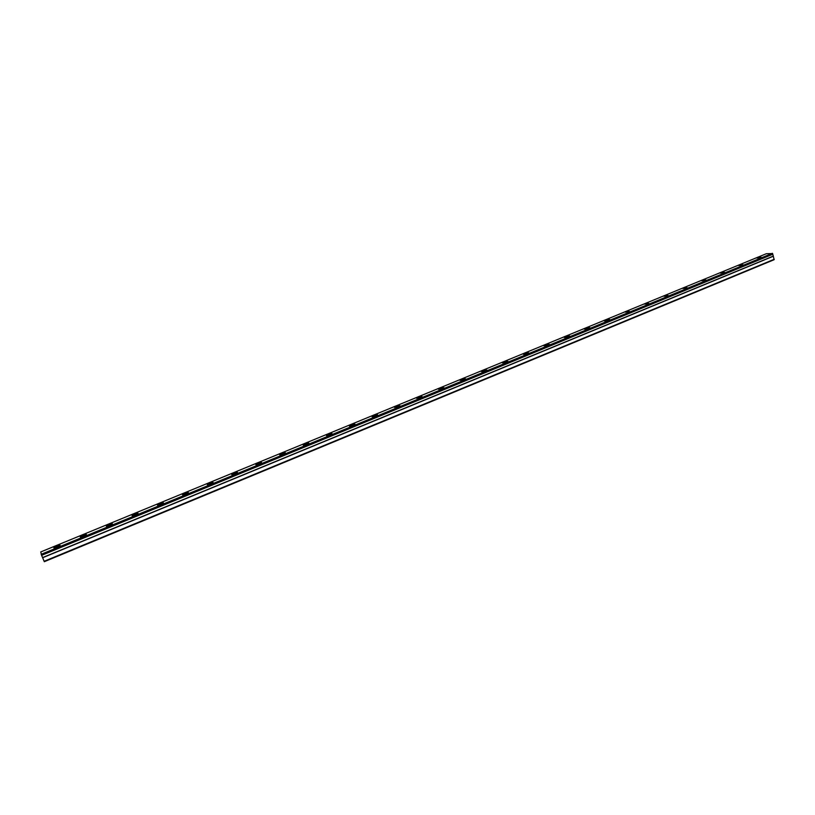 <?xml version="1.0" encoding="UTF-8"?>
<svg xmlns="http://www.w3.org/2000/svg" width="815" height="815" viewBox="0 0 815 815"><rect width="100%" height="100%" fill="white"/><g stroke="black" fill="none" stroke-linecap="round" stroke-linejoin="round"><path stroke-width="1.22" d="M41.616 555.341L40.75 551.938L766.324 253.72L772.61 253.557L772.783 254.148L41.616 555.341L772.773 254.26L773.303 256.104L42.574 557.603L44.316 561.688L774.107 259.71L773.303 256.104M41.667 555.453L42.574 557.603M56.806 545.938L53.872 547.609C53.617 548.21 54.697 548.047 57.111 547.14L60.045 545.469C60.29 544.868 59.21 545.021 56.806 545.938M756.941 258.07L761.169 257.265L756.941 258.07M738.767 265.537L742.964 264.753L738.767 265.537M720.399 273.096L724.555 272.322L720.399 273.096M701.817 280.737L705.953 279.973L701.817 280.737M683.031 288.459L687.147 287.705L683.031 288.459M664.042 296.263L668.117 295.529L664.042 296.263M644.838 304.158L648.883 303.435L644.838 304.158M625.411 312.145L629.435 311.432L625.411 312.145M605.769 320.224L604.414 320.988L608.408 320.285L609.752 319.521L605.769 320.224M585.904 328.394L584.508 329.179L588.471 328.486L589.856 327.701L585.904 328.394M565.804 336.656L564.367 337.471L569.736 335.984L565.804 336.656M545.48 345.01L544.002 345.855L549.371 344.348L545.48 345.01M524.911 353.466L523.383 354.331L527.254 353.679L528.772 352.814L524.911 353.466M504.108 362.023L502.539 362.92L507.939 361.381L504.108 362.023M483.051 370.682L481.431 371.599L485.241 370.968L486.861 370.051L483.051 370.682M461.759 379.433L460.088 380.381L465.528 378.822L461.759 379.433M440.202 388.297L438.48 389.275L443.941 387.696L440.202 388.297M418.39 397.262L416.608 398.28L422.099 396.671C422.119 396.151 420.886 396.355 418.39 397.262M396.324 406.339L394.48 407.388L399.992 405.758L396.324 406.339M373.983 415.528L372.078 416.608C372.027 417.137 373.239 416.944 375.725 416.027L377.62 414.957C377.671 414.428 376.459 414.611 373.983 415.528M351.367 424.829L349.401 425.939C349.329 426.479 350.531 426.286 353.017 425.379L354.973 424.258C355.045 423.729 353.842 423.912 351.367 424.829M328.476 434.232L326.448 435.393C326.357 435.933 327.548 435.75 330.034 434.833L332.051 433.682C332.143 433.142 330.951 433.325 328.476 434.232M305.299 443.768L303.211 444.959C303.099 445.51 304.29 445.326 306.756 444.409L308.844 443.217C308.946 442.667 307.764 442.851 305.299 443.768M281.837 453.405L279.677 454.638C279.555 455.198 280.727 455.025 283.192 454.108L285.352 452.875C285.474 452.315 284.303 452.498 281.837 453.405M258.09 463.175L255.849 464.448C255.716 465.019 256.878 464.835 259.333 463.929L261.564 462.655C261.707 462.085 260.545 462.258 258.09 463.175M234.037 473.067L231.725 474.381C231.572 474.951 232.723 474.778 235.178 473.861L237.481 472.547C237.634 471.977 236.482 472.15 234.037 473.067M209.679 483.081L207.285 484.446C207.122 485.017 208.263 484.854 210.708 483.937L213.092 482.572C213.265 482.001 212.124 482.164 209.679 483.081M185.005 493.228L182.54 494.634C182.356 495.214 183.487 495.051 185.932 494.135L188.397 492.729C188.581 492.138 187.45 492.311 185.005 493.228M160.025 503.497L157.468 504.954C157.275 505.534 158.395 505.371 160.83 504.454L163.377 503.008C163.581 502.417 162.46 502.58 160.025 503.497M134.72 513.898L132.081 515.406C131.867 515.997 132.967 515.834 135.402 514.917L138.041 513.419C138.255 512.829 137.144 512.981 134.72 513.898M109.088 524.442L106.347 526.001C106.123 526.592 107.223 526.439 109.648 525.522L112.378 523.964C112.602 523.362 111.512 523.525 109.088 524.442M83.12 535.119L80.288 536.728C80.043 537.33 81.133 537.177 83.558 536.26L86.38 534.64C86.624 534.049 85.534 534.202 83.12 535.119M44.122 561.301L774.25 259.272M772.375 253.312L41.188 554.292M772.61 253.557L41.321 554.658M42.625 557.745L773.374 256.216"/></g></svg>
